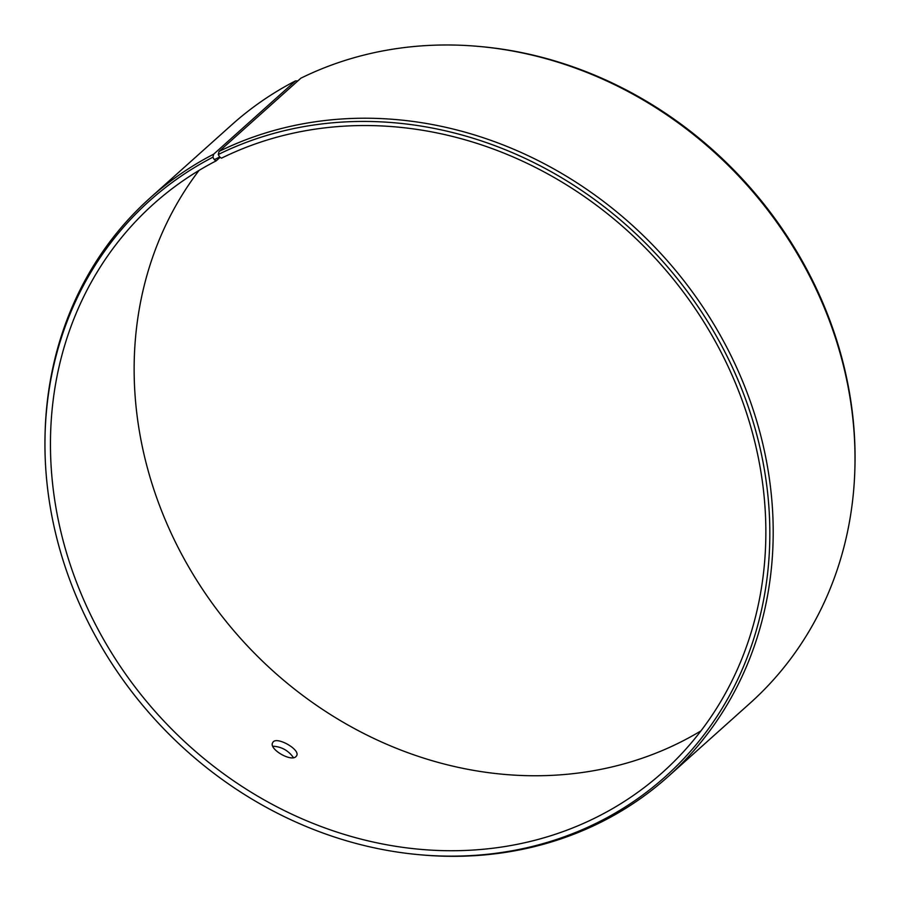 <?xml version="1.0" encoding="UTF-8"?>
<svg xmlns="http://www.w3.org/2000/svg" width="900" height="900" viewBox="0 0 900 900"><rect width="100%" height="100%" fill="white"/><g stroke="black" fill="none" stroke-linecap="round" stroke-linejoin="round"><path stroke-width="1.35" d="M220.151 157.297L216.18 160.841L214.324 159.649L219.656 156.971L218.261 154.507L219.094 151.436L300.892 78.176A388.316 343.496 -131.8 0 1 480.105 46.541A388.316 343.496 -131.8 0 1 854.966 465.098A388.316 343.496 -131.8 0 1 749.959 703.283L668.171 776.543A388.316 343.496 -131.8 0 0 694.44 294.795A388.316 343.496 -131.8 0 0 219.094 151.436M216.18 160.841A381.499 337.466 -131.8 0 0 153.63 203.94A381.499 337.466 -131.8 0 0 156.769 713.273A381.499 337.466 -131.8 0 0 662.681 772.312A381.499 337.466 -131.8 0 0 688.489 299.025A381.499 337.466 -131.8 0 0 221.479 158.175L219.656 156.971M214.324 159.649L212.895 157.208A386.527 341.921 -131.8 0 0 45 437.963A386.527 341.921 -131.8 0 0 418.14 854.595A386.527 341.921 -131.8 0 0 754.785 427.478A386.527 341.921 -131.8 0 0 218.261 154.507M212.895 157.208L213.694 154.159A388.316 343.496 -131.8 0 0 150.041 198.011A388.316 343.496 -131.8 0 0 45.034 436.196L45 437.963M418.14 854.595L419.895 854.752A388.316 343.496 -131.8 0 0 668.171 776.543M854.966 465.098L855 463.343A386.527 341.921 -131.8 0 0 481.86 46.699L480.105 46.541M213.694 154.159L295.493 80.899A388.316 343.496 -131.8 0 0 231.829 124.751L150.041 198.011M295.493 80.899L297.844 80.899M199.035 170.426A381.499 337.466 -131.8 0 0 240.458 638.314A381.499 337.466 -131.8 0 0 700.965 730.867M295.999 756.551C290.981 762.244 268.324 748.789 272.745 742.613C275.76 735.457 300.949 749.655 296.584 755.82L295.999 756.551M293.445 757.62C288.36 750.476 281.498 746.674 272.824 746.201"/></g></svg>
